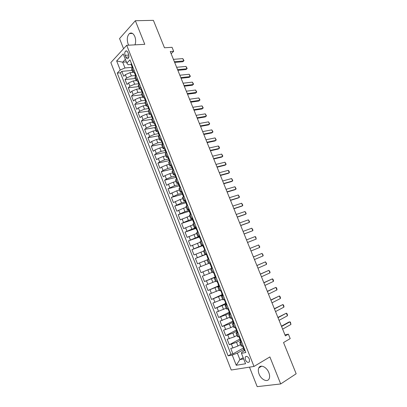 <?xml version="1.0" encoding="UTF-8"?>
<svg xmlns="http://www.w3.org/2000/svg" width="407" height="407" viewBox="0 0 407 407"><rect width="100%" height="100%" fill="white"/><g stroke="black" fill="none" stroke-linecap="round" stroke-linejoin="round"><path stroke-width="0.61" d="M268.849 372.664C266.748 366.992 260.399 364.087 258.791 367.928C258.053 369.576 258.145 371.611 259.061 374.033C261.106 379.645 267.516 382.712 269.154 378.729C269.861 377.086 269.76 375.061 268.849 372.664M134.971 44.851C135.923 42.231 135.877 39.464 134.834 36.559C133.308 33.288 131.502 32.285 129.416 33.552C127.142 36.004 126.699 39.454 128.088 43.905L128.714 45.192M249.349 359.04C247.868 356.384 246.484 355.728 245.197 357.076L245.314 359.737C246.79 362.398 248.178 363.049 249.476 361.691L249.349 359.04M249.481 367.155L257.188 386.65L280.693 383.949L296.164 373.774L283.547 342.536L290.201 338.619L288.385 334.147L284.956 334.859M110.836 62.592L231.232 370.014L253.993 366.448L126.709 45.299L110.836 62.592M126.709 45.299L144.785 44.317L135.348 20.726L119.556 38.563L123.57 48.718M135.348 20.726L153.398 20.35L164.474 47.772L172.054 47.309L173.672 51.297L170.253 51.526L285.373 335.892L288.385 334.147M132.926 72.375L130.062 72.639L125.331 74.674L123.759 76.267L121.825 71.347L132.148 70.426M135.495 75.534L131.364 75.936L126.628 77.971L125.051 79.553L135.348 78.51M125.051 79.553L126.989 84.488L128.581 82.926L133.323 80.891L136.172 80.596M139.433 88.848L136.589 89.174L131.843 91.209L130.235 92.735L128.286 87.785L138.553 86.625M142.704 97.125L139.871 97.487L135.114 99.517L133.491 101.012L131.532 96.042L141.773 94.765M145.991 105.428L143.167 105.825L138.395 107.855L136.752 109.315L134.793 104.329L145.004 102.935M149.288 113.767L146.469 114.194L141.687 116.224L140.028 117.648L138.065 112.647L148.245 111.126M152.594 122.131L149.786 122.593L144.994 124.618L143.32 126.007L141.346 120.991L151.592 119.337M155.912 130.52L153.113 131.018L148.311 133.043L146.617 134.402L144.638 129.36L155.23 127.518M159.239 138.94L156.451 139.474L151.638 141.499L149.929 142.816L147.939 137.764L159.173 135.668M162.581 147.39L159.798 147.96L154.975 149.98L153.251 151.267L151.256 146.194L162.561 143.941M165.934 155.871L163.161 156.471L158.328 158.491L156.583 159.742L154.579 154.655L165.853 152.259M169.297 164.377L166.534 165.018L161.686 167.033L159.926 168.249L157.916 163.141L169.154 160.607M172.675 172.914L169.917 173.591L165.064 175.6L163.283 176.786L161.269 171.657L172.466 168.981M176.063 181.481L173.316 182.194L168.447 184.203L166.651 185.348L164.626 180.204L176.002 177.335L175.453 176.526L175.951 176.592M179.462 190.079L176.719 190.827L170.029 193.941L167.999 188.782L179.518 185.714M182.87 198.708L180.143 199.486L173.418 202.564L171.383 197.39L182.911 194.159M186.294 207.361L183.572 208.18L176.821 211.218L174.781 206.023L185.836 202.772M189.728 216.051L180.235 219.902L178.185 214.693L189.209 211.289M193.177 224.766L183.664 228.617L181.608 223.387L192.592 219.841M196.637 233.511L187.103 237.362L185.037 232.112L195.986 228.419M200.107 242.292L190.552 246.138L188.482 240.868L199.389 237.027M203.586 251.099L194.017 254.945L191.936 249.659L202.808 245.665M207.082 259.941L197.492 263.782L195.406 258.476L206.863 254.09M212.398 268.076L200.977 272.649L198.886 267.328L210.302 262.78L205.825 264.545L204.421 260.984M200.977 272.649L212.368 268.01M211.996 272.369L202.376 276.205L204.477 281.552L215.807 276.694M215.522 281.283L205.881 285.119L207.987 290.481L218.681 285.78M219.063 290.232L209.396 294.063L211.513 299.445L222.166 294.587M222.609 299.206L212.927 303.037L215.049 308.44L225.661 303.424M226.175 308.216L216.468 312.047L218.6 317.465L229.172 312.291M229.746 317.262L220.019 321.082L222.161 326.521L232.692 321.189M233.338 326.333L230.744 327.666L223.585 330.153L225.732 335.612L236.426 330.016M236.935 335.439L234.356 336.813L227.167 339.26L229.319 344.734L240.176 338.863M241.707 342.119L239.672 342.353L241.046 341.295M237.998 332.763L235.994 333.053L237.663 331.903L236.96 331.98L236.269 330.219L236.574 330.158L235.129 327.325M234.31 323.438L232.331 323.789L234.015 322.695M230.632 314.148L228.678 314.555L230.387 313.522M226.969 304.889L225.04 305.357L226.765 304.38M223.316 295.665L221.418 296.189L223.163 295.273M219.678 286.477L217.806 287.057L219.571 286.197M216.056 277.32L214.209 277.961L215.99 277.152M212.444 268.193L210.623 268.89L212.423 268.142M208.476 263.466L210.287 262.749L209.269 263.146L207.835 259.518L207.051 259.854L208.476 263.466L209.269 263.146M206.695 253.663L204.914 254.451L206.741 253.79M203.113 244.627L201.363 245.467L203.21 244.861M199.552 235.617L197.822 236.513L199.684 235.963M195.996 226.643L194.297 227.594L196.179 227.096M192.46 217.704L190.781 218.707L192.679 218.264M188.934 208.791L187.276 209.849L189.194 209.457M185.419 199.913L183.791 201.027L185.724 200.687M181.914 191.066L180.311 192.231L182.036 192.007M178.429 182.255L176.847 183.471L178.439 183.333M174.949 173.468L173.392 174.735L174.898 174.674M125.091 55.337L125.819 57.189C126.485 58.618 127.264 59.03 128.149 58.425C129.004 57.412 129.151 56.024 128.592 54.253L127.854 52.391C127.193 50.977 126.424 50.56 125.549 51.15C124.679 52.162 124.527 53.561 125.091 55.337L128.836 55.082M244.597 350.641L241.712 352.269L241.458 353.342L245.823 352.518L129.981 59.86L126.847 63.121L128.119 64.713L131.115 64.469M241.458 353.342L245.563 363.741L236.253 365.277L232.244 355.072L228.118 355.845L117.252 73.102L120.223 70.014L116.656 60.943L123.204 53.897L126.847 63.121M240.252 340.293L236.528 342.318L229.319 344.734M240.552 344.581L237.983 345.996L236.528 342.318M236.65 331.186L232.911 333.15L225.732 335.612M233.058 322.11L229.304 324.018L222.161 326.521M229.482 313.069L225.712 314.916L218.6 317.465M225.916 304.054L215.049 308.44M222.359 295.075L211.513 299.445M219.022 286.04L207.987 290.481M215.908 276.953L204.477 281.552M206.802 253.937L202.315 255.652L200.916 252.106M203.322 245.141L198.82 246.795L197.42 243.259M199.221 236.599L195.335 237.968L193.941 234.442M195.762 227.854L191.86 229.166L190.476 225.656M192.318 219.144L188.4 220.401L187.017 216.906M188.879 210.46L184.951 211.665L183.572 208.18M185.455 201.806L181.512 202.961L180.143 199.486M182.046 193.188L178.088 194.287L176.719 190.827M178.648 184.595L174.674 185.643L173.316 182.194M175.259 176.033L171.276 177.03L169.917 173.591M171.881 167.496L167.888 168.442L166.534 165.018M168.518 158.995L164.509 159.885L163.161 156.471M165.161 150.519L161.141 151.363L159.798 147.96M161.925 142.053L157.789 142.867L156.451 139.474M158.913 133.577L154.446 134.396L153.113 131.018M155.55 125.203L151.114 125.961L149.786 122.593M152.162 116.86L147.792 117.552L146.469 114.194M149.079 109.865L148.738 108.552L144.485 109.173L143.167 105.825M145.314 100.27L141.188 100.819L139.871 97.487M142.007 92.002L137.902 92.496L136.589 89.174M138.746 83.756L134.625 84.203L133.323 80.891M121.825 71.347L120.401 72.812L230.952 354.268L232.921 353.892L243.651 347.893M237.983 345.996L232.911 347.96L230.759 348.397L232.921 353.892M198.886 267.328L205.825 264.545M195.406 258.476L202.315 255.652M191.936 249.659L198.82 246.795M188.482 240.868L195.335 237.968M185.037 232.112L191.86 229.166M181.608 223.387L188.4 220.401M178.185 214.693L184.951 211.665M174.781 206.023L181.512 202.961M171.383 197.39L178.088 194.287M167.999 188.782L174.674 185.643M164.626 180.204L166.417 179.039L171.276 177.03M161.269 171.657L163.034 170.457L167.888 168.442M157.916 163.141L159.671 161.905L164.509 159.885M154.579 154.655L156.313 153.378L161.141 151.363M151.256 146.194L152.971 144.887L157.789 142.867M147.939 137.764L149.639 136.421L154.446 134.396M144.638 129.36L146.317 127.986L151.114 125.961M141.346 120.991L143.01 119.577L147.792 117.552M138.065 112.647L139.708 111.197L144.485 109.173M134.793 104.329L136.421 102.849L141.188 100.819M131.532 96.042L133.145 94.531L137.902 92.496M128.286 87.785L129.884 86.238L134.625 84.203M134.168 70.431L132.891 72.298L134.402 72.772M132.835 67.074L131.568 68.956L132.891 72.298M136.167 75.483L134.875 77.32L136.203 80.672L137.5 78.856M139.504 83.923L138.192 85.709L139.525 89.077L140.847 87.307M142.857 92.394L141.524 94.129L142.857 97.507L144.205 95.787M146.225 100.89L144.867 102.579L146.205 105.968L147.573 104.299M149.598 109.422L148.219 111.06L149.562 114.459L150.951 112.841M152.986 117.979L151.582 119.572L152.93 122.98L154.345 121.408M156.385 126.567L154.955 128.108L156.313 131.532L157.748 130.011M159.798 135.185L158.343 136.676L159.702 140.115L161.162 138.639M163.222 143.834L161.747 145.274L163.11 148.723L164.591 147.303M166.656 152.513L165.156 153.902L166.524 157.361L168.035 155.993M170.101 161.223L168.579 162.561L169.953 166.036L171.484 164.713M173.56 169.963L172.019 171.25L173.392 174.735M177.035 178.734L175.463 179.97L176.847 183.471M180.52 187.541L178.922 188.721L180.311 192.231M184.015 196.372L182.397 197.502L183.791 201.027M187.525 205.24L185.882 206.318L187.276 209.849M191.046 214.138L189.377 215.161L190.781 218.707M194.582 223.067L192.887 224.038L194.297 227.594M198.128 232.026L196.408 232.941L197.822 236.513M201.689 241.02L199.944 241.88L201.363 245.467M205.26 250.046L203.49 250.854L204.914 254.451M208.847 259.101L207.835 259.518M210.623 268.89L212.057 272.512L213.889 271.84M214.209 277.961L215.644 281.593L217.506 280.978M217.806 287.057L219.251 290.71L221.133 290.145M221.418 296.189L222.868 299.852L224.776 299.349M225.04 305.357L226.496 309.035L228.434 308.587M228.678 314.555L230.138 318.243L232.102 317.857M232.331 323.789L233.796 327.493L235.785 327.162M235.994 333.053L237.464 336.772L239.479 336.503M239.672 342.353L241.148 346.087L243.193 345.874M126.368 61.905L122.69 62.19L124.964 67.964L120.223 70.014M132.255 67.343L124.964 67.964M280.693 383.949L269.882 356.924L253.993 366.448M171.138 53.709L173.672 51.297M125.366 59.366L122.69 62.19L116.656 60.943M243.183 357.707L239.901 359.59L243.666 358.933M243.869 349.435L237.342 353.103L239.901 359.59L236.253 365.277M120.401 72.812L117.252 73.102M137.698 81.105L136.203 80.672M141.005 89.469L139.525 89.077M144.327 97.863L142.857 97.507M147.66 106.283L146.205 105.968M151.002 114.733L149.562 114.459M154.36 123.214L152.93 122.98M157.728 131.72L156.313 131.532M161.116 140.257L159.702 140.115M164.52 148.825L163.11 148.723M167.949 157.417L166.524 157.361M171.408 166.036L169.953 166.036M230.952 354.268L228.118 355.845M232.244 355.072L237.342 353.103M131.319 63.578L131.039 64.275L131.665 65.853L132.158 66.173M132.341 67.572L131.665 65.853M173.423 59.351L182.799 58.613L184.005 60.623L182.891 61.732L174.664 62.419M182.799 58.613L183.75 60.953L174.384 61.727M134.758 71.927L134.335 72.604L134.961 74.191L135.465 74.496M135.668 75.972L134.961 74.191M176.628 67.277L185.979 66.427L187.179 68.427L186.065 69.536L177.864 70.319M185.979 66.427L186.93 68.778L177.594 69.658M137.937 80.311L137.642 80.968L138.273 82.555L138.782 82.85M139.001 84.402L138.273 82.555M179.848 75.224L189.163 74.267L190.364 76.257L189.25 77.371L181.074 78.251M189.163 74.267L190.125 76.623L180.815 77.615M141.407 88.721L140.959 89.357L141.595 90.954L142.109 91.229M142.348 92.862L141.595 90.954M183.079 83.201L192.363 82.133L193.564 84.112L192.445 85.226L184.295 86.208M192.363 82.133L193.325 84.498L184.045 85.597M144.744 97.161L144.292 97.772L144.928 99.374L145.452 99.634M145.706 101.348L144.928 99.374M186.314 91.204L195.574 90.023L196.769 91.992L195.65 93.111L187.525 94.185M195.574 90.023L196.54 92.394L187.291 93.61M148.097 105.632L147.634 106.222L148.27 107.83L148.799 108.069M148.738 108.552L148.27 107.83M189.565 99.232L198.794 97.939L199.985 99.898L198.865 101.017L190.766 102.193M198.794 97.939L199.766 100.32L190.542 101.648M151.465 114.128L150.987 114.698L151.628 116.31L152.157 116.534M152.462 118.417L151.628 116.31M192.826 107.29L202.025 105.881L203.21 107.824L202.091 108.954L194.017 110.231M202.025 105.881L202.996 108.267L193.808 109.712M154.838 122.66L154.355 123.204L154.996 124.822L155.53 125.025M155.856 126.994L154.996 124.822M196.098 115.369L205.27 113.848L206.451 115.781L205.332 116.916L197.283 118.289M205.27 113.848L206.242 116.244L197.085 117.801M158.226 131.217L157.733 131.741L158.374 133.364L158.908 133.547M159.259 135.597L158.374 133.364M199.384 123.479L208.521 121.841L209.697 123.764L208.577 124.898L200.554 126.379M208.521 121.841L209.498 124.242L200.371 125.916M161.625 139.81L161.121 140.308L161.767 141.936L162.296 142.094M162.678 144.236L161.767 141.936M202.676 131.614L211.782 129.864L212.958 131.776L211.833 132.911L203.841 134.493M211.782 129.864L212.764 132.27L203.668 134.061M165.038 148.428L164.525 148.901L165.171 150.539L165.695 150.676M166.107 152.905L165.171 150.539M205.983 139.779L215.059 137.907L216.229 139.81L215.105 140.949L207.138 142.633M215.059 137.907L216.041 140.329L206.975 142.231M168.462 157.077L167.938 157.529L168.584 159.168L169.103 159.285M169.551 161.604L168.584 159.168M209.295 147.97L218.34 145.981L219.017 146.662L219.505 147.873L218.381 149.018L210.444 150.799M218.34 145.981L219.327 148.407L210.292 150.432M171.896 165.756L171.362 166.183L172.013 167.832L172.522 167.923M173.006 170.335L172.013 167.832M212.622 156.186L221.637 154.08L222.797 155.957L222.629 156.512L221.673 157.107L213.761 158.995M221.637 154.08L222.629 156.512L213.624 158.659M175.346 174.466L174.796 174.868L175.453 176.526M176.47 179.095L176.012 177.32M215.959 164.433L224.944 162.205L226.099 164.072L225.936 164.647L224.974 165.227L217.089 167.216M224.944 162.205L225.936 164.647L216.967 166.911M178.805 183.211L178.246 183.588L178.902 185.246L179.39 185.292M180.515 187.53L180.031 187.836M179.95 187.886L178.902 185.246M219.312 172.705L228.261 170.355L228.917 170.991L229.411 172.217L229.258 172.807L228.286 173.372L220.431 175.468M228.261 170.355L229.258 172.807L220.319 175.193M182.28 191.982L181.71 192.333L182.367 194.002L182.835 194.022M183.995 196.316L183.44 196.708L182.367 194.002M222.67 181.003L231.588 178.536L232.738 180.382L232.585 180.998L231.608 181.542L223.779 183.745M231.588 178.536L232.585 180.998L223.682 183.501M185.76 200.783L185.18 201.114L185.841 202.783L186.289 202.788M187.479 205.128L186.976 205.545M186.925 205.515L185.841 202.783M226.043 189.331L234.925 186.742L236.07 188.578L235.928 189.209L234.941 189.738L227.142 192.053M234.925 186.742L235.928 189.209L227.055 191.834M189.26 209.62L188.67 209.926L189.331 211.599L189.754 211.584M190.985 213.975L190.644 214.352M190.415 214.341L189.331 211.599M229.426 197.69L238.273 194.978L239.418 196.8L239.28 197.451L238.283 197.965L230.515 200.386M238.273 194.978L239.28 197.451L230.443 200.203M192.77 218.483L192.165 218.763L192.832 220.446L193.223 220.411M194.495 222.853L193.92 223.199L194.475 223.117M193.92 223.199L192.832 220.446M232.819 206.074L241.636 203.241L242.776 205.047L242.648 205.723L241.641 206.217L233.903 208.745M241.636 203.241L242.648 205.723L233.842 208.593M196.291 227.381L195.675 227.635L196.347 229.324L196.708 229.273M198.021 231.761L197.436 232.087L198.097 231.949M197.436 232.087L196.968 230.199L196.347 229.324M236.228 214.484L245.009 211.528L246.143 213.324L246.021 214.021L245.009 214.499L237.296 217.135M245.009 211.528L246.021 214.021L237.25 217.017M199.827 236.314L199.201 236.538L199.873 238.237L200.198 238.171M201.562 240.7L200.966 241.005L201.618 240.837M200.966 241.005L200.503 239.128L199.873 238.237M239.642 222.929L248.392 219.846L249.522 221.632L249.41 222.344L248.387 222.807L240.705 225.554M248.392 219.846L249.41 222.344L240.669 225.463M203.373 245.273L202.737 245.477L203.408 247.176L203.698 247.105M205.113 249.674L204.507 249.954L205.148 249.756M204.507 249.954L204.055 248.082L203.408 247.176M243.071 231.395L251.785 228.19L252.91 229.96L252.808 230.698L244.124 234M251.785 228.19L252.808 230.698L244.103 233.944M206.929 254.268L206.283 254.446L207.199 256.074M208.679 258.679L208.063 258.938L208.689 258.71M208.063 258.938L207.387 257.229L207.616 257.071L206.96 256.151M246.51 239.896L255.194 236.559L255.805 237.067L256.217 239.077L247.558 242.47M255.194 236.559L256.217 239.077L247.548 242.45M210.505 263.293L209.844 263.441L210.521 265.155L211.192 266.092L210.953 266.239L211.63 267.954L212.215 267.618M259.635 247.487L258.608 244.958L249.964 248.423L258.608 244.958L259.727 246.708L259.635 247.487L251.002 250.987M214.087 272.349L213.416 272.476L214.026 272.197M214.769 275.157L214.53 275.28L214.779 275.142L213.416 272.476M253.429 256.98L262.037 253.388L263.151 255.128L263.07 255.922L254.472 259.554M263.07 255.922L262.037 253.388L253.413 256.944M217.689 281.441L217.002 281.537L217.603 281.227M219.449 285.887L218.803 286.085L218.116 284.356L218.376 284.228L217.002 281.537M218.391 284.198L218.116 284.356M256.903 265.562L265.481 261.843L266.585 263.568L266.514 264.387L257.952 268.147M266.514 264.387L265.481 261.843L256.878 265.496M221.296 290.562L220.604 290.639L221.189 290.293M223.061 295.024L222.41 295.197L221.723 293.462L221.993 293.35L220.604 290.639M222.013 293.269L221.723 293.462M260.394 274.181L268.93 270.329L270.034 272.044L269.968 272.883L261.442 276.77M269.968 272.883L268.93 270.329L260.353 274.079M224.923 299.72L224.216 299.766L224.791 299.389M226.694 304.192L226.027 304.344L225.341 302.604L225.615 302.503L224.216 299.766M225.646 302.37L225.341 302.604M263.894 282.824L272.395 278.846L272.975 279.268L273.494 280.545L273.438 281.405L264.942 285.424M273.438 281.405L272.395 278.846L263.838 282.687M228.561 308.908L227.844 308.928L228.179 308.659M230.337 313.395L229.66 313.522L228.968 311.777L229.258 311.686L227.844 308.928M229.289 311.513L228.968 311.777M267.404 291.498L275.87 287.388L276.445 287.79L276.964 289.072L276.918 289.952L268.457 294.103M276.918 289.952L275.87 287.388L267.333 291.331M232.209 318.132L231.568 317.999M233.989 322.629L233.303 322.736L232.611 320.981L232.911 320.904L231.481 318.126M232.936 320.68L232.611 320.981M270.925 300.203L279.36 295.955L279.924 296.347L280.448 297.629L280.408 298.534L271.988 302.818M280.408 298.534L279.36 295.955L270.843 300M235.872 327.391L235.134 327.355M236.594 329.889L236.269 330.219M274.46 308.933L282.855 304.558L283.42 304.929L283.944 306.217L283.908 307.143L275.524 311.564M283.908 307.143L282.855 304.558L274.364 308.699M239.55 336.681L238.833 336.645M241.341 341.198L240.634 341.259L239.937 339.494L240.252 339.443L238.812 336.65M240.267 339.128L239.937 339.494M278.012 317.699L286.365 313.187L286.92 313.543L287.449 314.835L287.423 315.781L279.075 320.334M287.423 315.781L286.365 313.187L277.9 317.429M243.244 346.001L242.694 345.975M245.034 350.534L244.317 350.575L243.62 348.799L243.946 348.763L242.516 346.011M243.946 348.402L243.62 348.799M281.573 326.495L289.891 321.845L290.44 322.181L290.949 324.45L282.641 329.136M290.949 324.45L289.891 321.845L288.761 322.105L281.446 326.185M234.356 336.813L232.911 333.15M230.744 327.666L229.304 324.018M227.147 318.554L225.712 314.916M223.56 309.473L222.13 305.845M219.989 300.422L218.564 296.81M216.427 291.407L215.008 287.805M212.881 282.417L211.467 278.836M209.346 273.463L207.936 269.892M131.364 75.936L130.062 72.639M126.628 77.971L125.331 74.674M232.911 347.96L231.466 344.281M229.299 338.782L227.854 335.119M225.697 329.639L224.262 325.987M222.11 320.528L220.68 316.89M218.539 311.447L217.109 307.824M214.977 302.401L213.553 298.789M211.426 293.386L210.012 289.789M207.891 284.401L206.481 280.82M204.37 275.453L202.961 271.881M200.855 266.534L199.455 262.973M197.359 257.646L195.96 254.095M193.869 248.789L192.48 245.253M190.395 239.962L189.011 236.442M186.935 231.166L185.551 227.655M183.486 222.405L182.107 218.905M180.047 213.67L178.673 210.185M176.623 204.965L175.254 201.496M173.209 196.296L171.846 192.832M169.805 187.652L168.447 184.203M166.417 179.039L165.064 175.6M163.034 170.457L161.686 167.033M159.671 161.905L158.328 158.491M156.313 153.378L154.975 149.98M152.971 144.887L151.638 141.499M149.639 136.421L148.311 133.043M146.317 127.986L144.994 124.618M143.01 119.577L141.687 116.224M139.708 111.197L138.395 107.855M136.421 102.849L135.114 99.517M133.145 94.531L131.843 91.209M129.884 86.238L128.581 82.926M133.354 71.245L132.031 67.893M136.681 79.65L135.348 76.287M140.018 88.085L138.68 84.707M143.366 96.551L142.023 93.157M146.724 105.042L145.38 101.643M150.097 113.563L148.748 110.149M153.48 122.115L152.126 118.691M156.873 130.698L155.515 127.264M160.282 139.311L158.918 135.862M163.7 147.955L162.332 144.495M167.135 156.629L165.761 153.154M170.574 165.334L169.195 161.849M174.033 174.069L172.649 170.569M177.498 182.835L176.109 179.324M180.978 191.631L179.584 188.11M184.473 200.458L183.074 196.922M187.973 209.32L186.574 205.769M191.494 218.208L190.084 214.647M195.024 227.131L193.61 223.56M198.565 236.085L197.146 232.499M202.121 245.075L200.697 241.473M205.688 254.095L204.258 250.483M212.861 272.227L211.421 268.589M216.468 281.344L215.023 277.696M220.09 290.496L218.64 286.833M223.723 299.679L222.268 296.001M227.365 308.898L225.905 305.204M231.023 318.147L229.558 314.443M234.697 327.432L233.226 323.713M238.385 336.747L236.91 333.018M242.084 346.098L240.603 342.353M128.856 56.975L125.819 57.189M132.763 67.15L131.349 63.578M136.091 75.56L134.651 71.932M139.428 83.995L137.973 80.311M142.781 92.465L141.3 88.721M146.144 100.961L144.638 97.161M149.517 109.488L147.99 105.627M152.905 118.045L151.353 114.128M156.303 126.633L154.731 122.655M159.717 135.246L158.114 131.212M163.136 143.895L161.518 139.799M166.57 152.574L164.927 148.418M170.019 161.279L168.35 157.061M173.479 170.019L171.785 165.741M176.943 178.775L175.229 174.45M180.408 187.525L178.688 183.191M183.883 196.311L182.163 191.962M187.373 205.128L185.643 200.763M190.873 213.975L189.138 209.595M194.388 222.858L192.648 218.457M197.919 231.766L196.169 227.355M201.455 240.71L199.705 236.279M205.011 249.684L203.251 245.238M208.572 258.694L206.807 254.233M212.149 267.735L210.378 263.253M215.741 276.806L213.965 272.308M219.348 285.907L217.562 281.4M222.96 295.044L221.169 290.522M226.592 304.217L224.791 299.674M230.235 313.421L228.429 308.862M233.893 322.659L232.082 318.081M237.561 331.929L235.739 327.335M241.244 341.234L239.418 336.625M244.938 350.569L243.106 345.945M261.706 366.158L258.791 367.928M132.504 33.435L129.416 33.552M246.5 356.329L245.197 357.076M126.882 51.068L125.549 51.15M214.53 275.28L215.211 277.004"/></g></svg>
